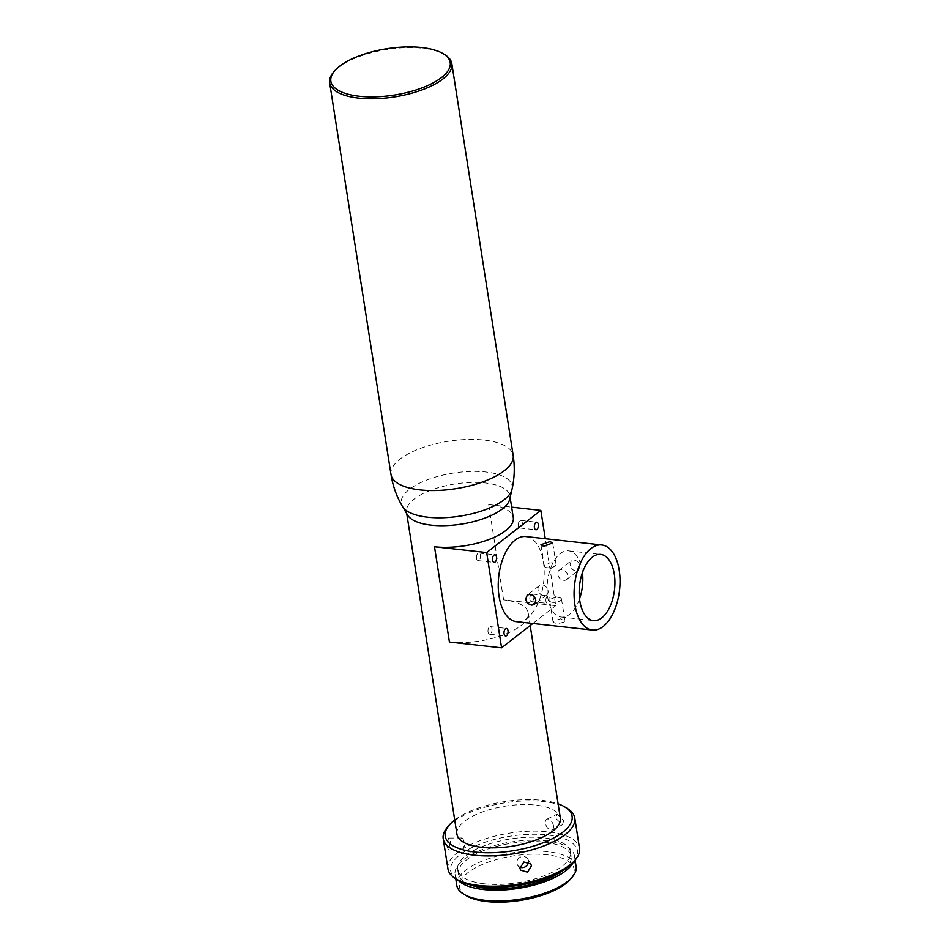 <?xml version="1.0" encoding="UTF-8"?>
<svg xmlns="http://www.w3.org/2000/svg" width="949" height="949" viewBox="0 0 949 949"><rect width="100%" height="100%" fill="white"/><g stroke="black" fill="none" stroke-linecap="round" stroke-linejoin="round"><path stroke-width="0.71" stroke-dasharray="4.75 3.56" d="M407.607 515.117A52.314 20.32 171.1 0 1 406.504 512.14A52.314 20.32 171.1 0 1 414.061 499.15A52.314 20.32 171.1 0 1 485.283 482.958A52.314 20.32 171.1 0 1 509.886 495.947A52.314 20.32 171.1 0 1 509.755 499.127M444.559 54.52A61.827 24.01 -8.9 0 0 422.732 48.28A61.827 24.01 -8.9 0 0 333.763 71.875M456.955 834.301A52.314 20.32 171.1 0 1 464.512 821.312A52.314 20.32 171.1 0 1 521.203 804.622A52.314 20.32 171.1 0 1 560.337 818.109M449.423 642.046A52.314 20.32 -8.9 0 0 520.645 625.842A52.314 20.32 -8.9 0 0 528.202 612.864A52.314 20.32 -8.9 0 0 503.587 599.863L555.758 605.652L545.272 538.7M503.587 599.863L488.676 504.607A52.314 20.32 171.1 0 1 513.279 517.596M488.676 504.607L511.641 507.146M454.725 820.007A64.212 24.935 171.1 0 1 541.891 800.327A64.212 24.935 171.1 0 1 558.095 803.827M447.643 826.935A66.584 25.86 171.1 0 1 543.457 801.525A66.584 25.86 171.1 0 1 566.956 808.251M563.67 820.695L562.484 824.752L555.711 818.323L557.193 814.112L563.67 820.695M447.952 868.976A66.584 25.86 171.1 0 1 479.814 840.767A66.584 25.86 171.1 0 1 548.202 831.846A66.584 25.86 171.1 0 1 579.519 848.37M458.177 880.233A64.212 24.935 171.1 0 1 470.372 848.335A64.212 24.935 171.1 0 1 547.312 834.966A64.212 24.935 171.1 0 1 573.22 862.214M519.874 867.149A5.943 5.409 -31.3 0 1 520.787 856.959A5.943 5.409 -31.3 0 1 528.439 861.977M553.469 825.772A5.943 3.452 -116.4 0 0 546.838 819.248A5.943 3.452 -116.4 0 0 545.497 823.388A5.943 3.452 -116.4 0 0 552.128 829.901A5.943 3.452 -116.4 0 0 553.469 825.772M525.924 536.553A42.812 22.634 -83.7 0 1 543.374 561.855A42.812 22.634 -83.7 0 1 516.493 621.654M545.936 601.144A3.808 2.017 -83.7 0 1 548.32 595.83A3.808 2.017 -83.7 0 1 549.874 598.084A3.808 2.017 -83.7 0 1 547.478 603.398A3.808 2.017 -83.7 0 1 545.936 601.144M532.875 623.457L555.758 605.652M564.026 622.141L557.538 623.695L553.125 622.378L553.991 621.026L560.385 618.795L564.869 620.539L564.026 622.141M575.699 570.942C572.674 570.23 570.8 568.19 570.052 564.809L571.274 560.776L574.003 560.112C577.17 560.717 579.198 562.65 580.088 565.912L578.582 570.159L575.699 570.942M518.356 525.758A3.808 2.017 -83.7 0 1 520.74 520.443A3.808 2.017 -83.7 0 1 522.294 522.685A3.808 2.017 -83.7 0 1 519.91 528.012A3.808 2.017 -83.7 0 1 518.356 525.758M529.886 599.365A3.808 2.017 -83.7 0 1 532.27 594.05A3.808 2.017 -83.7 0 1 533.824 596.304A3.808 2.017 -83.7 0 1 531.428 601.619A3.808 2.017 -83.7 0 1 529.886 599.365M476.505 558.344A3.808 2.017 -83.7 0 1 478.889 553.03A3.808 2.017 -83.7 0 1 480.443 555.284A3.808 2.017 -83.7 0 1 478.047 560.598A3.808 2.017 -83.7 0 1 476.505 558.344M488.023 631.963A3.808 2.017 -83.7 0 1 490.419 626.648A3.808 2.017 -83.7 0 1 491.962 628.89A3.808 2.017 -83.7 0 1 489.577 634.205A3.808 2.017 -83.7 0 1 488.023 631.963M543.907 595.699A5.943 4.484 52.1 0 1 538.558 591.441A5.943 4.484 52.1 0 1 539.412 585.592A5.943 4.484 52.1 0 1 542.211 584.869A5.943 4.484 52.1 0 1 547.561 589.127A5.943 4.484 52.1 0 1 546.719 594.976A5.943 4.484 52.1 0 1 543.907 595.699M561.915 569.53A5.943 4.484 -127.9 0 0 559.103 570.254A5.943 4.484 -127.9 0 0 558.261 576.102A5.943 4.484 -127.9 0 0 563.611 580.361A5.943 4.484 -127.9 0 0 566.411 579.637A5.943 4.484 -127.9 0 0 567.265 573.789A5.943 4.484 -127.9 0 0 561.915 569.53M560.634 600.492A5.943 2.313 -8.9 0 0 561.5 599.021A5.943 2.313 -8.9 0 0 559.554 597.68A5.943 2.313 -8.9 0 0 551.179 598.985A5.943 2.313 -8.9 0 0 550.61 599.377A5.943 2.313 -8.9 0 0 549.744 600.859A5.943 2.313 -8.9 0 0 554.192 602.39A5.943 2.313 -8.9 0 0 560.634 600.492M547.122 567.692A5.943 2.313 171.1 0 1 546.256 567.549A5.943 2.313 171.1 0 1 544.323 566.209A5.943 2.313 171.1 0 1 547.17 563.694A5.943 2.313 171.1 0 1 553.279 562.899A5.943 2.313 171.1 0 1 556.067 564.37A5.943 2.313 171.1 0 1 554.631 566.245A5.943 2.313 171.1 0 1 547.122 567.692M450.478 841.573L448.557 849.984L446.967 846.496L448.462 838.086L450.478 841.573M463.705 841.466A5.943 1.957 89.5 0 0 463.041 839.07A5.943 1.957 89.5 0 0 461.902 837.979A5.943 1.957 89.5 0 0 460.182 846.389A5.943 1.957 89.5 0 0 461.997 849.865A5.943 1.957 89.5 0 0 463.124 848.762A5.943 1.957 89.5 0 0 463.705 841.466M579.542 598.902A33.298 17.604 -83.7 0 1 561.286 617.04A33.298 17.604 -83.7 0 1 547.715 597.372A33.298 17.604 -83.7 0 1 568.617 550.859A33.298 17.604 -83.7 0 1 582.176 570.527A33.298 17.604 -83.7 0 1 582.461 572.555M484.524 883.851A57.07 22.171 171.1 0 1 457.679 869.675A57.07 22.171 171.1 0 1 484.998 845.488A57.07 22.171 171.1 0 1 543.623 837.837A57.07 22.171 171.1 0 1 570.456 852.012A57.07 22.171 171.1 0 1 543.148 876.2A57.07 22.171 171.1 0 1 484.524 883.851M470.502 884.954A57.07 22.171 171.1 0 1 458.367 874.005A57.07 22.171 171.1 0 1 485.674 849.818A57.07 22.171 171.1 0 1 544.299 842.166A57.07 22.171 171.1 0 1 571.144 856.342A57.07 22.171 171.1 0 1 562.935 870.482M457.964 880.114A60.404 23.464 171.1 0 1 455.069 874.515A60.404 23.464 171.1 0 1 483.978 848.928A60.404 23.464 171.1 0 1 546.019 840.826A60.404 23.464 171.1 0 1 574.43 855.832A60.404 23.464 171.1 0 1 573.386 862.036M456.766 885.346A60.404 23.464 171.1 0 1 485.674 859.747A60.404 23.464 171.1 0 1 547.715 851.656A60.404 23.464 171.1 0 1 576.126 866.651M466.267 895.69A58.031 22.539 171.1 0 1 477.3 866.864A58.031 22.539 171.1 0 1 546.826 854.776A58.031 22.539 171.1 0 1 570.242 879.403M511.997 489.328A56.098 21.791 -8.9 0 0 485.758 471.985A56.098 21.791 -8.9 0 0 424.571 480.918A56.098 21.791 -8.9 0 0 402.471 506.481M391 474.547A61.827 24.01 171.1 0 1 420.585 448.343A61.827 24.01 171.1 0 1 484.085 440.063A61.827 24.01 171.1 0 1 513.172 455.413M406.753 513.682L406.504 512.14M530.183 625.557L528.202 612.864M510.135 497.501L509.886 495.947M527.727 858.975L530.752 863.946M546.838 819.248L557.193 814.112M520.74 520.443L536.79 522.223M532.27 594.05L548.32 595.83M478.889 553.03L494.939 554.809M490.419 626.648L506.469 628.416M539.412 585.592L527.241 595.07M559.103 570.254L571.274 560.776M561.5 599.021L564.869 620.539M559.554 597.68L555.118 596.684L551.179 598.985M544.323 566.209L540.954 544.69M554.631 566.245L550.705 568.546L546.256 567.549M519.91 528.012L535.96 529.779M531.428 601.619L547.478 603.398M478.047 560.598L494.097 562.377M489.577 634.205L505.627 635.984M461.902 837.979L448.462 838.086M463.124 848.762L465.318 843.898L463.041 839.07M568.617 550.859L600.717 554.418M546.719 594.976L534.536 604.454M566.411 579.637L578.582 570.159M549.744 600.859L553.125 622.378M556.067 564.37L552.698 542.852M461.997 849.865L448.557 849.984M517.573 865.156L520.598 870.126M552.128 829.901L562.484 824.752M561.286 617.04L593.386 620.599M571.144 856.342L570.456 852.012M458.367 874.005L457.679 869.675M575.094 860.091L574.43 855.832M455.734 878.774L455.069 874.515"/><path stroke-width="1.42" d="M511.997 489.328L509.755 499.127A52.314 20.32 171.1 0 1 502.341 508.937A52.314 20.32 171.1 0 1 431.119 525.129A52.314 20.32 171.1 0 1 407.607 515.117L402.471 506.481A56.098 21.791 -8.9 0 0 427.679 517.205A56.098 21.791 -8.9 0 0 511.997 489.328C514.548 478.106 514.927 466.801 513.172 455.413A61.827 24.01 171.1 0 1 483.575 481.606A61.827 24.01 171.1 0 1 420.075 489.898A61.827 24.01 171.1 0 1 391 474.547L329.647 82.765A61.827 24.01 -8.9 0 0 358.722 98.115A61.827 24.01 -8.9 0 0 422.222 89.823A61.827 24.01 -8.9 0 0 451.819 63.63A61.827 24.01 -8.9 0 0 444.559 54.52L443.112 53.654A60.404 23.464 -8.9 0 0 421.795 47.557A60.404 23.464 -8.9 0 0 334.878 70.606A60.404 23.464 -8.9 0 0 359.256 96.24A60.404 23.464 -8.9 0 0 431.629 83.666A60.404 23.464 -8.9 0 0 443.112 53.654M530.183 625.557L560.337 818.109A52.314 20.32 171.1 0 1 552.781 831.087A52.314 20.32 171.1 0 1 496.102 847.777A52.314 20.32 171.1 0 1 456.955 834.301L406.753 513.682M510.135 497.501L513.279 517.596A52.314 20.32 171.1 0 1 505.722 530.586A52.314 20.32 171.1 0 1 434.5 546.778L449.423 642.046L501.582 647.823L532.875 623.457M334.878 70.606L333.763 71.875A61.827 24.01 -8.9 0 0 329.647 82.765M511.641 507.146L540.835 510.384L486.671 552.555L434.5 546.778M558.095 803.827A64.212 24.935 171.1 0 1 564.548 806.804A64.212 24.935 171.1 0 1 552.342 838.702A64.212 24.935 171.1 0 1 475.413 852.083A64.212 24.935 171.1 0 1 449.494 824.823A64.212 24.935 171.1 0 1 454.725 820.007M564.548 806.804L566.956 808.251A66.584 25.86 171.1 0 1 574.774 818.062A66.584 25.86 171.1 0 1 542.899 846.283A66.584 25.86 171.1 0 1 474.512 855.203A66.584 25.86 171.1 0 1 443.195 838.667A66.584 25.86 171.1 0 1 447.643 826.935L449.494 824.823M519.922 868.299L520.598 870.126L527.573 872.214L531.416 865.761L530.752 863.946L523.872 862.012L519.922 868.299M574.774 818.062L579.519 848.37A66.584 25.86 171.1 0 1 575.082 860.102A66.584 25.86 171.1 0 1 479.269 885.512A66.584 25.86 171.1 0 1 455.757 878.786A66.584 25.86 171.1 0 1 447.952 868.976L443.195 838.667M573.22 862.214A64.212 24.935 171.1 0 1 480.835 886.722A64.212 24.935 171.1 0 1 458.177 880.233L455.757 878.786L456.766 885.346A60.404 23.464 171.1 0 0 463.859 894.243A60.404 23.464 171.1 0 0 485.176 900.34A60.404 23.464 171.1 0 0 572.093 877.291A60.404 23.464 171.1 0 0 576.126 866.651L575.094 860.091L573.22 862.214M486.671 552.555L501.582 647.823M545.272 538.7L540.835 510.384M592.33 630.053L516.493 621.654A42.812 22.634 -83.7 0 1 499.055 596.352A42.812 22.634 -83.7 0 1 525.924 536.553L601.761 544.963A42.812 22.634 96.3 0 0 574.892 604.762A42.812 22.634 96.3 0 0 592.33 630.053A42.812 22.634 96.3 0 0 619.211 570.254A42.812 22.634 96.3 0 0 601.761 544.963M534.406 527.537A3.808 2.017 -83.7 0 1 536.79 522.223A3.808 2.017 -83.7 0 1 538.344 524.465A3.808 2.017 -83.7 0 1 535.96 529.779A3.808 2.017 -83.7 0 1 534.406 527.537M492.555 560.124A3.808 2.017 -83.7 0 1 494.939 554.809A3.808 2.017 -83.7 0 1 496.493 557.063A3.808 2.017 -83.7 0 1 494.097 562.377A3.808 2.017 -83.7 0 1 492.555 560.124M504.073 633.742A3.808 2.017 -83.7 0 1 506.469 628.416A3.808 2.017 -83.7 0 1 508.012 630.67A3.808 2.017 -83.7 0 1 505.627 635.984A3.808 2.017 -83.7 0 1 504.073 633.742M531.808 605.118L534.536 604.454L535.77 600.42C535.022 597.051 533.148 594.999 530.111 594.288L527.241 595.07L525.734 599.317C526.612 602.579 528.64 604.513 531.808 605.118M543.789 546.422L552.698 542.852L549.946 541.63L540.954 544.69L543.789 546.422M579.815 600.919A33.298 17.604 -83.7 0 1 600.717 554.418A33.298 17.604 -83.7 0 1 614.288 574.086A33.298 17.604 -83.7 0 1 593.386 620.599A33.298 17.604 -83.7 0 1 579.815 600.919M528.439 861.977A5.943 5.409 -31.3 0 1 519.874 867.149M582.461 572.555A33.298 17.604 -83.7 0 1 579.542 598.902M562.935 870.482A57.07 22.171 171.1 0 1 485.2 888.181A57.07 22.171 171.1 0 1 470.502 884.954M573.386 862.036A60.404 23.464 171.1 0 1 483.48 889.521A60.404 23.464 171.1 0 1 457.964 880.114M572.093 877.291L570.242 879.403A58.031 22.539 171.1 0 1 486.742 901.55A58.031 22.539 171.1 0 1 466.267 895.69L463.859 894.243M513.172 455.413L451.819 63.63M402.471 506.481C396.623 496.576 392.803 485.935 391 474.547"/></g></svg>
